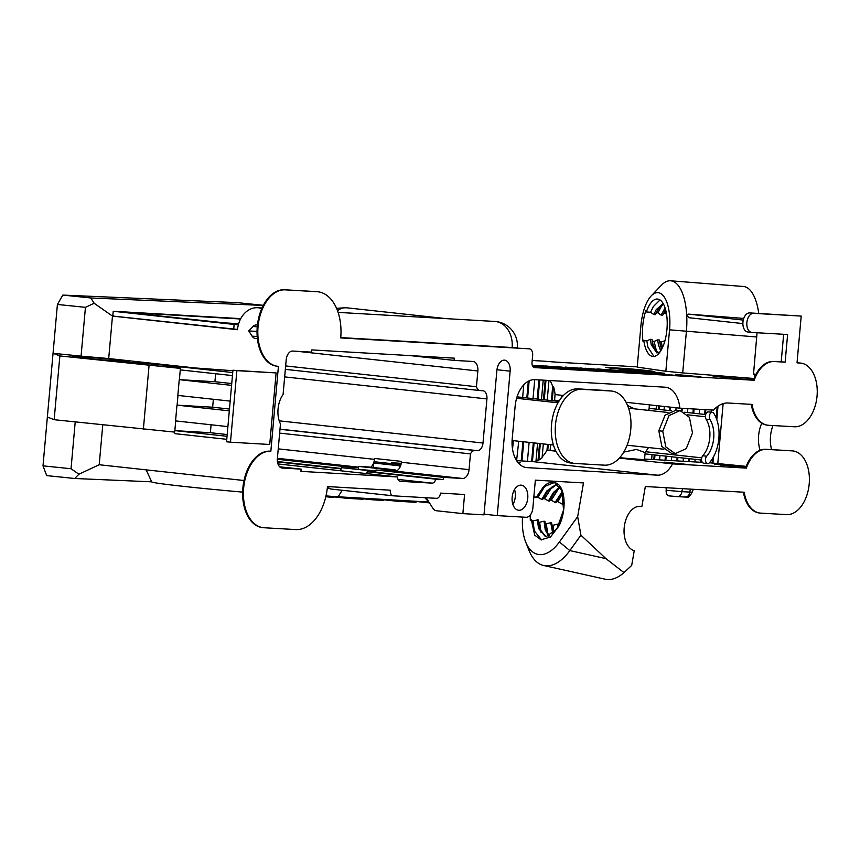 <?xml version="1.0" encoding="UTF-8"?>
<svg xmlns="http://www.w3.org/2000/svg" width="860" height="860" viewBox="0 0 860 860"><rect width="100%" height="100%" fill="white"/><g stroke="black" fill="none" stroke-linecap="round" stroke-linejoin="round"><path stroke-width="1.29" d="M611.729 391.063L607.794 390.633A37.238 23.08 96.2 0 0 607.074 390.569L577.899 388.881A37.238 23.08 96.2 0 0 551.582 424.044A37.238 23.08 96.2 0 0 570.556 462.981L574.491 463.411A37.238 23.08 96.2 0 0 575.211 463.475L604.386 465.163A37.238 23.08 96.2 0 0 630.702 430A37.238 23.08 96.2 0 0 611.729 391.063A37.238 23.08 96.2 0 0 611.009 390.999L581.833 389.311A37.238 23.08 96.2 0 0 555.517 424.474A37.238 23.08 96.2 0 0 574.491 463.411M680.045 410.585L676.121 410.156L665.081 415.176L658.824 430.785L661.867 446.458L671.262 453.241L675.197 453.671L686.248 448.63L692.493 432.988L689.43 417.347L680.045 410.585L669.015 415.595L662.759 431.215L665.801 446.888L675.197 453.671M559.333 400.663L551.97 400.652M648.483 447.544A26.778 16.598 -83.8 0 1 645.516 451.715A1.258 0.785 96.2 0 0 645.785 453.962L701.556 460.035M671.294 410.779L649.902 408.446A1.258 0.785 96.2 0 0 649.074 410.435M712.359 412.338A4.16 2.58 96.2 0 0 709.629 414.864A4.16 2.58 96.2 0 0 709.973 419.562A23.876 14.803 -83.8 0 1 706.705 456.198A4.16 2.58 96.2 0 0 705.512 460.68A4.16 2.58 96.2 0 0 707.619 463.615A4.16 2.58 96.2 0 0 707.694 463.626A4.16 2.58 96.2 0 0 709.425 462.766A32.196 19.952 96.2 0 0 713.832 413.37A4.16 2.58 96.2 0 0 712.359 412.338L708.425 411.908A4.16 2.58 96.2 0 0 705.695 414.434A4.16 2.58 96.2 0 0 706.049 419.142A23.876 14.803 -83.8 0 1 702.781 455.768A4.16 2.58 96.2 0 0 701.577 460.25A4.16 2.58 96.2 0 0 703.684 463.185A4.16 2.58 96.2 0 0 703.759 463.196M232.888 370.703L181.32 366.962A1.516 0.935 96.2 0 0 180.256 368.381A1.516 0.935 96.2 0 0 181.019 369.972A1.516 0.935 96.2 0 0 181.051 369.972L232.458 375.573L181.019 369.972M231.749 383.549L214.925 381.722L179.245 379.658L177.837 395.417L230.179 401.115M215.634 373.735L214.925 381.722M231.587 385.355L179.245 379.658M229.47 409.048L212.646 407.21L176.966 405.146L175.569 420.906L227.9 426.614M213.355 399.276L212.646 407.21M229.308 410.854L176.966 405.146M227.19 434.547L210.367 432.709L175.633 430.699A1.516 0.935 96.2 0 0 174.558 432.128A1.516 0.935 96.2 0 0 175.332 433.709A1.516 0.935 96.2 0 0 175.365 433.709L226.771 439.31L175.332 433.709M211.076 424.775L210.367 432.709M230.48 442.201L226.546 441.782L232.931 370.23L276.114 372.928L269.728 444.48L230.48 442.201L236.865 370.649L276.114 372.928M232.931 370.23L236.865 370.649M689.978 464.69L664.393 462.185L689.978 464.69M619.329 458.079L672.531 463.873L745.555 468.055A32.014 19.834 96.2 0 1 765.679 449.296L766.464 449.382A32.014 19.834 96.2 0 0 746.351 468.141M709.436 462.755L746.19 466.367M694.923 461.917L702.373 462.39M683.141 461.229L694.923 461.96L695.149 459.337M671.359 460.551L683.141 461.272L683.431 458.068M651.643 459.412L671.359 460.594L671.703 456.789M619.673 457.692A24.703 0.613 -174.9 0 0 641.678 459.433A24.703 0.613 -174.9 0 0 647.01 459.53A24.703 0.613 -174.9 0 0 644.57 459.036L651.633 459.455L652.063 454.65M550.099 450.382L555.667 450.704M542.165 456.864A27.907 17.297 96.2 0 0 546.992 450.199L550.099 450.414L550.604 444.706M548.293 444.459L547.777 450.285L555.904 451.167M745.76 467.507L714.671 464.292L745.932 467.023M623.736 452.113L636.486 449.425L645.14 452.629A28.036 17.383 -83.8 0 1 645.14 452.629L644.57 459.036M527.438 461.239L532.426 461.573A27.907 17.297 96.2 0 0 535.973 461.196L537.564 443.287M535.995 460.863A27.907 17.297 96.2 0 0 538.07 459.95L538.865 460.035A27.907 17.297 96.2 0 0 542.09 457.767L543.327 443.921M626.08 402.308L679.841 408.167A27.907 17.297 96.2 0 0 665.575 387.237A27.907 17.297 96.2 0 0 665.038 387.193L534.877 379.658A27.907 17.297 96.2 0 0 515.108 406.447L512.216 438.826A27.907 17.297 96.2 0 0 526.481 467.571A27.907 17.297 96.2 0 0 527.029 467.625L657.18 475.161A27.907 17.297 96.2 0 0 672.531 463.873M517.849 462.39L520.236 462.777L518.139 462.744M517 460.637L527.427 461.283L529.115 442.373M516.602 460.648L518.731 441.244M563.408 395.482L555.076 394.579A27.907 17.297 96.2 0 0 553.464 386.538L552.679 386.452A27.907 17.297 96.2 0 0 549.938 380.529M751.253 404.35A32.014 19.834 96.2 0 0 767.206 425.152L767.991 425.238A32.014 19.834 96.2 0 1 752.038 404.404L728.194 403.017A35.98 22.295 -83.8 0 0 713.531 410.113L679.841 408.167M675.347 374.401L700.932 376.906L675.347 374.401M647.73 410.285L648.978 409.618A28.036 17.383 -83.8 0 1 648.988 409.629L649.408 404.856M634.476 408.844L627.574 405.501M627.434 368.628A24.703 0.613 -174.9 0 1 654.847 371.692A24.703 0.613 -174.9 0 1 649.515 371.595A24.703 0.613 -174.9 0 1 623.489 369.477A24.703 0.613 -174.9 0 1 605.805 367.381L627.434 368.628L627.327 369.843M800.294 363.049A32.014 19.834 96.2 0 0 799.908 363.006A32.014 19.834 96.2 0 0 799.284 362.952L797.037 362.823M783.654 334.293L781.202 361.738L784.352 362.082L773.516 361.458A32.014 19.834 96.2 0 0 753.403 380.217L534.554 367.596A4.805 2.978 96.2 0 1 534.468 367.585A4.805 2.978 96.2 0 1 532.007 362.64L532.652 355.438A6.407 3.967 96.2 0 0 529.384 348.837A6.407 3.967 96.2 0 0 529.255 348.827L340.721 337.915A44.817 27.778 96.2 0 0 317.824 291.766A44.817 27.778 96.2 0 0 316.964 291.69L285.251 289.852A38.41 23.8 96.2 0 0 258.107 326.123A38.41 23.8 96.2 0 0 277.673 366.285A38.41 23.8 96.2 0 0 278.425 366.349L270.846 451.253A38.41 23.8 96.2 0 0 243.702 487.523A38.41 23.8 96.2 0 0 263.267 527.685A38.41 23.8 96.2 0 0 264.02 527.75L295.733 529.577A44.817 27.778 96.2 0 0 327.456 486.566L390.289 490.2A5.439 3.376 96.2 0 0 393.074 495.812A5.439 3.376 96.2 0 0 393.181 495.822L436.622 498.338A5.439 3.376 96.2 0 0 440.471 493.113L464.572 494.5L462.873 513.624L483.997 514.85L496.887 370.413A10.685 6.622 96.2 0 1 504.669 360.168A10.685 6.622 96.2 0 1 510.13 371.176L497.241 515.613L526.062 517.29A9.6 5.955 96.2 0 0 532.856 508.066L535.35 480.149L583.488 482.933L577.662 516.645L580.919 535.189L605.945 558.634L623.984 572.609L631.692 565.407L634.239 550.679A22.403 13.889 96.2 0 1 624.338 526.395A22.403 13.889 96.2 0 1 640.034 506.357A22.403 13.889 96.2 0 1 640.657 506.422A22.403 13.889 96.2 0 1 641.85 506.658L645.333 486.513L744.19 492.242A32.014 19.834 96.2 0 0 760.154 513.076A32.014 19.834 96.2 0 0 760.778 513.13L786.545 514.613A32.014 19.834 96.2 0 0 809.163 484.395A32.014 19.834 96.2 0 0 792.855 450.93A32.014 19.834 96.2 0 0 792.232 450.877L766.464 449.382M755.166 375.906L753.532 374.003L757.047 332.755M743.255 320.081L688.333 314.104L743.739 318.426M689.064 317.727L742.879 323.586L689.064 317.727L687.129 315.792L688.333 314.104M767.991 425.238A32.014 19.834 96.2 0 0 768.614 425.291L794.382 426.775A32.014 19.834 96.2 0 0 817 396.557A32.014 19.834 96.2 0 0 800.692 363.081A32.014 19.834 96.2 0 0 800.069 363.038L797.026 362.856L801.208 316.082L753.672 313.33A9.6 5.955 96.2 0 0 746.888 322.403A9.6 5.955 96.2 0 0 751.78 332.444A9.6 5.955 96.2 0 0 751.962 332.454L787.609 334.519L785.137 362.167L774.301 361.544A32.014 19.834 96.2 0 0 754.188 380.303M784.352 362.082L785.137 362.167M771.57 449.64A32.014 25.112 93.3 0 1 772.979 425.539M723.142 403.641L717.82 463.282M712.94 463.002L713.488 456.886M716.81 419.659L718.014 406.146M711.392 409.994L711.198 412.209M701.158 462.315L701.362 460.014M705.426 414.498L705.856 409.672M699.621 409.306L699.212 413.821M689.387 461.637L689.645 458.735M693.708 413.219L694.084 408.994M687.839 408.629L687.484 412.542M677.605 460.949L677.916 457.466M682.055 411.015L682.303 408.306M676.078 407.758L675.863 410.134M665.823 460.272L666.188 456.187M670.252 410.671L670.563 407.156M656.438 405.619L656.126 409.123M538.865 460.035L540.327 443.588M538.07 459.95L539.542 443.502M543.445 399.728L545.186 380.249M546.992 450.199L547.508 444.373M552.679 386.452L551.453 400.212L550.4 400.481M561.204 398.029L561.451 395.267M543.208 380.142L541.477 399.513M657.18 475.161L532.426 461.573L534.092 442.911M537.994 399.126L539.714 379.937M512.549 449.307L513.323 440.653M517.226 396.868L517.301 396.116M523.761 384.871L522.644 397.46M521.998 460.96L523.708 441.782M527.61 397.997L529.147 380.829M534.716 379.647L533.028 398.588M562.096 396.933L562.236 395.353M555.334 400.233L554.582 400.147L555.076 394.579M551.453 400.212L552.238 400.298L553.464 386.538M552.238 400.298L551.185 400.566M548.981 380.475L547.229 400.137M544.24 399.814L545.982 380.303M666.005 487.717A5.439 3.376 -83.8 0 1 666.167 490.275A5.439 3.376 -83.8 0 0 668.951 495.887L677.282 496.607A5.439 4.268 93.3 0 1 677.121 496.585L669.058 495.887A5.439 3.376 -83.8 0 1 668.951 495.887M682.689 372.917L665.844 371.262L669.542 329.821A35.206 14.437 -85.5 0 0 651.213 295.894L661.394 285.219A48.009 19.683 94.5 0 1 670.606 280.79A48.009 19.683 94.5 0 1 686.387 331.487L682.689 372.917L754.037 378.486M651.213 295.894A35.206 14.437 -85.5 0 0 640.915 325.682L637.217 367.113L665.844 371.262M532.2 360.49L543.885 361.168A32.014 0.785 5.1 0 0 560.677 362.393L637.238 366.876M538.747 365.543L551.357 366.736L538.747 365.543M555.399 366.5L565.88 367.575L555.399 366.5M571.255 367.585L581.306 368.349L569.976 367.381M596.829 369.37L584.993 368.22L596.829 369.37M599.054 369.037L613.61 370.337L599.054 369.037M619.221 370.198L629.703 371.273L619.221 370.198M627.359 370.671L641.915 371.971L627.359 370.671M652.88 372.606L641.055 371.466L652.88 372.606M653.525 373.713L663.63 374.81L653.514 373.799M636.572 372.735L648.214 373.917L636.572 372.735M638.937 373.24L638.163 373.154M619.039 371.896L630.197 372.745L617.609 371.681M630.187 372.885L630.735 372.896M601.419 370.692L613.062 371.885L601.419 370.692M560.204 368.316L571.846 369.499L560.204 368.316M654.277 372.229L664.758 373.294L654.277 372.229M579.016 369.402L595.174 370.853L579.016 369.402M594.733 370.305L606.375 371.498L594.733 370.305M544.81 366.65L556.452 367.844L544.81 366.65M547.175 367.166L546.401 367.08M554.678 367.231L566.321 368.413L554.678 367.231M532.351 365.554L535.253 365.801L532.383 365.64M651.601 372.842L663.232 374.025L651.601 372.842M635.153 371.885L645.247 372.982L635.142 371.971M614.083 370.671L629.832 372.09L614.083 370.671M602.161 369.972L605.644 370.273L602.161 369.972M598.936 370.101L598.334 370.079M592.787 369.596L592.003 369.51M603.064 370.51L602.129 370.488M571.126 368.177L587.283 369.628L571.126 368.177M675.82 375.519L662.673 374.24L675.82 375.519M564.128 367.779L579.887 369.198L564.128 367.779M583.661 368.908L595.303 370.09L583.661 368.908M598.259 369.875L609.869 370.929L597.42 369.757M607.515 370.413L619.114 371.466L606.676 370.294M621.071 371.068L637.238 372.52L621.071 371.068M640.13 372.358L651.289 373.208L638.7 372.133M651.278 373.337L651.826 373.348M557.345 367.381L573.104 368.811L557.345 367.381M547.992 366.844L559.634 368.026L547.992 366.844M532.523 365.941L548.433 367.381L532.523 365.962M591.551 370.123L603.193 371.316L591.551 370.123M593.916 370.638L593.142 370.542M583.94 370.198L570.793 368.929L583.94 370.198M549.379 367.844L559.935 368.671C561.591 368.865 561.569 368.918 559.871 368.811L549.293 367.833C547.422 367.607 547.454 367.564 549.389 367.682C547.454 367.564 547.422 367.607 549.293 367.833M559.924 368.822L559.935 368.671C561.591 368.865 561.569 368.918 559.871 368.811M568.116 368.768L579.758 369.961L568.116 368.768M570.492 369.284L569.707 369.187M612.513 371.337L624.156 372.531L612.513 371.337M627.069 372.337L637.636 373.175C639.292 373.369 639.27 373.412 637.572 373.315L626.994 372.326C625.123 372.111 625.155 372.058 627.091 372.176C625.155 372.058 625.123 372.111 626.994 372.326M637.625 373.315L637.636 373.175C639.292 373.369 639.27 373.412 637.572 373.315M639.442 372.896L655.61 374.347L639.442 372.896M659.996 374.089L671.638 375.283L659.996 374.089M640.034 371.402L649.128 372.391L640.023 371.477M622.092 370.37L632.562 371.434L622.092 370.37M607.568 369.52L620.167 370.714L607.568 369.52M596.926 368.908L607.364 369.972L596.926 368.908M581.263 368.144L591.906 369.058L581.199 368.134C579.511 367.94 579.533 367.887 581.274 367.994C579.533 367.887 579.511 367.94 581.199 368.134M565.385 367.08L575.867 368.155L565.385 367.08M567.525 367.542L566.826 367.457M546.283 366.134L556.323 366.908L545.004 365.941M532.254 365.274L540.026 366.081L532.297 365.382M753.908 378.841A28.004 0.688 5.1 0 0 718.401 375.841A28.004 0.688 5.1 0 0 712.359 375.734A28.004 0.688 5.1 0 0 753.467 380.012M670.606 280.79L743.373 286.477A48.009 19.683 94.5 0 1 758.746 313.427M614.577 368.564L614.663 367.532M623.253 366.016A56.201 34.841 -83.8 0 1 624.338 366.113L624.79 366.156M664.35 406.479L664.038 409.994M659.975 455.51L659.577 459.906M654.589 459.616L654.997 454.972M659.061 409.446L659.383 405.941M397.46 476.956A5.439 3.376 96.2 0 0 400.265 481.299A5.439 3.376 96.2 0 0 400.373 481.31L432.085 483.137A5.439 3.376 96.2 0 0 435.73 479.171L443.459 479.611L443.663 477.386L462.54 478.472A9.202 5.697 96.2 0 0 469.055 469.646L470.463 453.897A7.933 4.923 -83.8 0 1 474.924 450.511L477.375 450.651A7.933 4.923 96.2 0 0 482.998 443.029L486.932 398.922A7.933 4.923 96.2 0 0 482.879 390.741A7.933 4.923 96.2 0 0 482.729 390.73L480.267 390.59A7.933 4.923 -83.8 0 1 480.116 390.58A7.933 4.923 -83.8 0 1 476.451 386.721L477.859 370.972A9.202 5.697 96.2 0 0 473.161 361.501A9.202 5.697 96.2 0 0 472.978 361.479L454.101 360.394L454.295 358.158L311.771 349.912L311.578 352.138L292.69 351.052A9.202 5.697 96.2 0 0 286.187 359.878L283.09 394.471A21.231 13.158 96.2 0 0 280.467 423.958L277.371 458.552A9.202 5.697 96.2 0 0 282.08 468.023A9.202 5.697 96.2 0 0 282.252 468.044L301.14 469.13L300.935 471.366L397.46 476.956L277.963 463.938M527.76 498.166A12.61 7.815 96.2 0 0 521.321 485.169A12.61 7.815 96.2 0 0 512.151 497.263A12.61 7.815 96.2 0 0 518.591 510.249A12.61 7.815 96.2 0 0 527.76 498.166M514.527 489.566A12.61 7.815 -83.8 0 1 515.28 496.8A12.61 7.815 -83.8 0 1 512.904 504.498M257.43 325.037A6.837 5.364 -86.7 0 0 256.688 324.929A6.837 5.364 -86.7 0 0 252.947 326.531L248.744 330.939L252.087 336.163A6.837 5.364 -86.7 0 0 255.893 338.582A6.837 5.364 -86.7 0 0 257.355 338.41M240.746 318.641L113.208 311.266L112.853 315.212L113.735 316.147L112.477 316.093L108.693 358.545L191.167 367.532M102.759 424.99L99.212 464.744L244.003 480.514M262.88 527.631A38.41 23.8 96.2 0 1 262.483 527.599A38.41 23.8 96.2 0 1 242.918 487.437A38.41 23.8 96.2 0 1 270.051 451.167L270.846 451.253M261.773 308.546A24.069 18.877 -86.7 0 0 257.688 307.729A24.069 18.877 -86.7 0 0 237.51 329.713L112.477 316.093L94.148 303.268L85.441 307.332L81.076 356.158L108.693 358.545M113.735 316.147L237.543 329.434M263.267 305.44L90.848 297.969L94.148 303.268M641.85 506.658L640.044 506.357M562.945 502.853L564.611 503.218M563.956 501.423L562.655 504.1L561.827 503.906L563.859 499.896M562.687 493.221L557.925 501.735L561.827 503.906M556.248 501.358L557.925 501.735M557.635 527.814L557.452 524.181L558.28 524.363L558.355 526.556M562.44 492.425L555.968 502.606L555.13 502.423L562.182 491.64M557.452 524.181L552.991 525.256L553.765 532.867M559.086 487.953L551.238 500.24L555.13 502.423M552.991 525.256L551.314 524.88M549.562 499.864L551.238 500.24M552.797 533.759L550.765 522.687L551.593 522.88L553.346 533.264M560.075 487.298L554.281 492.673L549.282 501.122L548.443 500.928L553.442 492.479L559.753 486.814M550.765 522.687L546.304 523.761L547.755 533.995M552.399 486.47L544.552 498.746L548.443 500.928M546.304 523.761L544.627 523.396M542.875 498.381L544.552 498.746M548.766 536.124L545.24 529.9L544.068 521.203L544.907 521.386L546.068 530.093L549.239 535.963M557.259 484.18L547.594 491.178L542.596 499.628L541.757 499.445L546.756 490.995L556.882 483.9M544.068 521.203L539.618 522.278L541.069 532.512M545.702 484.975L537.865 497.263L541.757 499.445M539.618 522.278L537.941 521.902M536.188 496.887L537.865 497.263M541.606 539.94L534.339 530.889L532.92 520.784L538.22 519.891L539.381 528.599L545.627 536.404M554.13 482.578L543.294 487.007L535.984 497.789L534.49 496.37A32.014 16.534 102.6 0 0 533.716 498.424M428.914 502.046L338.152 496.79A23.37 0.581 -174.9 0 1 326.004 495.908M435.73 479.171L368.037 471.796L375.777 472.248L375.971 470.012L394.847 471.108A9.202 5.697 96.2 0 0 395.643 471.065A9.202 5.697 96.2 0 0 399.61 467.926A9.202 5.697 96.2 0 0 400.943 464.712A9.202 5.697 96.2 0 0 401.362 462.271L401.448 461.379L374.508 458.444L374.423 459.337A9.202 5.697 -83.8 0 1 373.874 462.228M340.754 337.604L512.119 347.526A24.069 18.877 -86.7 0 0 494.737 321.446L338.109 312.384M85.441 307.332L57.405 304.462L53.051 353.288L81.076 356.158M392.966 495.79L330.799 489.028L328.305 488.007M424.765 497.65L428.882 502.003M46.698 475.612L43 465.851L71.036 468.732L78.894 474.225L74.734 478.493L46.698 475.612M174.569 432.107L54.159 419.702L59.856 355.954L53.051 353.288L43 465.851M57.405 304.462L62.812 295.087L90.848 297.969M263.332 305.311L237.478 302.656L62.812 295.087M476.451 386.721L285.638 365.941M279.65 433.117L470.463 453.897M368.037 471.796A5.439 3.376 -83.8 0 1 367.327 473.666M341.098 468.861L277.468 461.927M75.207 421.991L71.036 468.732M99.212 464.744L78.894 474.225M151.693 481.826L74.734 478.493M494.737 321.446A24.069 24.069 0 0 1 517.322 347.623A24.069 0.591 -174.9 0 1 512.119 347.526M484.062 514.183L497.241 515.613M426.151 497.725L433.031 508.496A6.407 5.02 -86.7 0 0 436.396 510.743L462.873 513.624M671.596 374.96L674.165 375.293L671.596 374.96M596.904 369.983L593.722 369.563L596.528 369.811M639.765 372.638L632.82 371.971M635.056 372.208L639.775 372.573M633.1 371.853L635.056 372.133M648.827 373.186L649.644 373.24M643.108 372.681L641.033 372.455M641.839 372.348L643.108 372.606M553.227 367.575L548.626 367.241L553.216 367.661M548.626 367.317L549.529 367.231M599.968 371.047L595.367 370.714L599.957 371.133M595.367 370.778L596.27 370.703M579.704 369.649L582.284 369.983L579.704 369.649M576.533 369.682L571.943 369.359L576.522 369.768M571.932 369.424L572.835 369.348M627.725 372.724L628.553 372.788M622.016 372.219L619.942 372.004M620.748 371.896L622.016 372.154M644.989 373.648L640.388 373.326L644.978 373.735M640.378 373.39L641.28 373.304M658.136 374.476L651.192 373.799M653.428 374.035L658.147 374.401M651.471 373.681L653.428 373.96M649.074 372.111L651.396 372.412L649.074 372.111M644.194 372.09L637.937 371.477M639.947 371.692L644.194 372.025M638.184 371.38L639.947 371.627M593.024 368.865L595.346 369.166L593.024 368.865M579.081 368.327L579.823 368.381M573.932 367.876L572.072 367.682M572.792 367.585L573.942 367.811M572.964 367.908L568.825 367.618L572.953 367.983M568.825 367.671L569.632 367.596M554.109 366.887L554.84 366.94M548.96 366.435L547.1 366.231M547.82 366.134L548.97 366.36M534.748 365.489L537.07 365.79L534.748 365.489M530.373 514.914A32.014 16.534 102.6 0 0 530.33 520.429L531.34 519.773L534.716 535.156L540.994 539.822L550.454 537.027L559.14 525.718C567.256 509.034 565.16 484.191 554.689 482.75A27.208 14.05 -77.4 0 0 553.765 482.481A27.208 14.05 -77.4 0 0 543.294 487.007M522.536 517.086A46.408 23.973 -77.4 0 0 525.686 542.026A46.408 23.973 -77.4 0 0 559.409 541.983L577.662 516.645M537.382 519.709L538.543 528.416L545.208 536.328L546.401 536.468L556.968 528.868L563.558 509.958L561.827 490.705L554.689 482.75M54.159 419.702L47.354 417.025M720.906 465.335L720.959 464.658M358.48 467.625L349.031 467.077L348.945 468.098M373.648 462.906A9.202 5.697 -83.8 0 1 370.746 467.206M257.022 331.412L248.744 330.939M277.414 461.53L341.183 468.474M277.329 459.272L349.031 467.077M375.971 470.012L443.663 477.386M375.777 472.248L443.459 479.611M279.65 466.797L301.14 469.13M410.156 355.599L454.101 360.394M180.406 367.736A28.81 0.71 -174.9 0 1 148.554 365.113A28.81 0.71 -174.9 0 1 129.634 362.759A28.81 0.71 -174.9 0 1 135.848 362.866A28.81 0.71 -174.9 0 1 181.578 366.973M123.367 361.512A28.81 0.71 -174.9 0 1 91.407 358.889A28.81 0.71 -174.9 0 1 72.197 356.502A28.81 0.71 -174.9 0 1 78.41 356.61A28.81 0.71 -174.9 0 1 110.359 359.233A28.81 0.71 -174.9 0 1 129.581 361.619A28.81 0.71 -174.9 0 1 123.367 361.512M59.856 355.954L180.256 368.37M391.515 463.626L391.59 462.766L401.233 463.325M391.59 462.766L401.147 463.809M416.132 501.305L416.036 502.315L396.643 501.197L396.729 500.176M399.61 467.926L399.792 465.84A1.258 0.785 -83.8 0 1 400.943 464.712M383.592 499.767L396.643 501.197M373.24 467.485L373.638 462.992A1.258 0.785 -83.8 0 1 374.562 461.777L400.706 464.626M383.625 499.423L383.528 500.434L372.531 499.8L372.616 498.789M363.167 498.241L363.081 499.252L347.01 498.316L347.107 497.306M384.635 470.517L384.742 469.259L394.966 469.85A1.258 0.785 -83.8 0 1 395.643 471.065M366.317 473.559A4.182 2.591 96.2 0 0 367.467 470.495L375.885 470.99M358.362 469.044L358.588 466.41L368.811 467.002A1.258 0.785 -83.8 0 1 368.865 467.002M363.124 498.779L372.531 499.8M334.024 496.908L347.01 498.316M334.142 496.532A1.258 0.785 -83.8 0 1 332.605 496.424M340.173 470.71A4.182 2.591 96.2 0 0 341.312 467.657L367.467 470.495M341.312 467.657L375.885 470.947M358.588 466.41L384.742 469.259M531.641 461.487L533.308 442.825M537.21 399.04L538.919 379.894M521.203 460.874L522.923 441.696M526.825 397.911L528.309 381.249M512.119 445.276L512.538 440.567M653.804 459.53L654.213 454.886M658.276 409.36L658.588 405.856M665.038 460.186L665.404 456.101M669.467 410.585L669.779 407.07M676.82 460.863L677.132 457.38M681.281 410.8L681.507 408.263M688.591 461.551L688.849 458.659M692.913 413.133L693.289 408.941M700.373 462.228L700.577 459.928M704.641 414.412L705.071 409.629M712.155 462.916L712.553 458.509M716.165 417.949L717.165 406.758M317.437 291.723A44.817 27.778 96.2 0 0 317.039 291.68A44.817 27.778 96.2 0 0 316.168 291.604L284.456 289.766A38.41 23.8 96.2 0 0 257.323 326.037A38.41 23.8 96.2 0 0 276.888 366.199A38.41 23.8 96.2 0 0 277.286 366.242M580.919 535.189L569.825 550.583A56.018 28.939 102.6 0 1 543.692 565.504A56.018 28.939 102.6 0 1 529.126 550.636L525.686 542.026M543.692 565.504L605.225 579.21A56.018 28.939 -77.4 0 0 623.984 572.609M532.92 520.784L531.254 520.418M760.036 450.242A32.014 25.112 93.3 0 1 761.756 423.227M666.016 311.363L665.167 313.406L666.586 314.405M665.167 313.406L663.565 313.244M662.168 304.816L657.889 312.846L661.103 315.115L662.716 315.233L663.554 313.287M662.716 315.233L665.575 309.568M661.103 315.115L665.07 307.891M664.963 340.689L661.394 342L662.351 347.924M660.491 346.666L659.77 341.871L661.394 342M657.889 312.846L656.298 312.675M660.007 299.936L653.31 306.622L650.611 312.277L653.826 314.545L655.438 314.674L656.277 312.717M655.438 314.674L657.814 309.783L663.479 304.085M661.544 349.515L659.276 339.99L657.663 339.872L654.116 341.431L656.76 352.288M659.77 341.871L659.276 339.99M653.826 314.545L656.191 309.654L663.178 303.537M660.759 350.88L658.513 345.225L657.663 339.872M653.213 346.107L652.493 341.302L654.116 341.431M650.611 312.277L646.365 311.943A28.81 11.814 -85.5 0 1 657.47 299.033A28.81 11.814 -85.5 0 1 666.941 329.444A28.81 11.814 -85.5 0 1 652.987 356.47A28.81 11.814 -85.5 0 1 643.807 340.625L646.838 340.861L647.87 347.053L653.933 356.448M657.911 352.89L652.89 344.935L651.998 339.421L650.386 339.302L646.838 340.861M652.493 341.302L651.998 339.421M660.158 351.794L656.846 352.901L651.235 344.656L650.386 339.302M113.208 311.266L234.124 324.435L233.705 329.208M234.124 324.435L238.392 324.682M240.564 318.995L125.872 312.352L238.489 324.327M238.672 323.693L220.052 322.618M227.545 323.425L232.985 324.005M236.091 324.198L238.542 324.134M233.21 323.801L234.565 324.026M238.521 324.188L235.253 324.102M235.941 323.983L237.457 324.274M242.627 492.113A85.43 2.107 -174.9 0 1 183.922 486.416A85.43 2.107 -174.9 0 1 157.681 483.202A85.43 2.107 -174.9 0 1 151.736 481.923L146.135 469.85M174.784 431.354L175.709 420.927M177.117 405.157L177.988 395.428M179.396 379.658L180.321 369.23M149.049 365.672L143.351 429.419M643.807 340.625L643.043 341.485A30.723 12.599 94.5 0 1 645.774 310.89L646.365 311.943M743.416 492.189A32.014 19.834 96.2 0 0 759.369 512.99A32.014 19.834 96.2 0 0 759.767 513.022M792.458 450.887A32.014 19.834 96.2 0 0 792.071 450.844A32.014 19.834 96.2 0 0 791.447 450.79L765.679 449.296M801.208 316.082L749.737 312.911A9.6 5.955 96.2 0 0 742.954 321.973A9.6 5.955 96.2 0 0 747.845 332.014A9.6 5.955 96.2 0 0 748.028 332.024L751.597 332.422M607.074 390.569L611.009 390.999M577.899 388.881L581.833 389.311M558.033 402.813L516.613 398.298M517.053 396.847L558.86 401.405L517.043 396.858M658.824 430.785L662.759 431.215M705.372 416.756L687.634 414.832M702.781 455.768L706.705 456.198M706.049 419.142L709.973 419.562M701.738 457.842L645.516 451.715M232.727 372.552L181.32 366.962M227.04 436.3L175.633 430.699M730.43 466.303L730.505 465.475M525.944 467.507L527.029 467.625M755.983 374.272L753.532 374.003M799.284 362.952L800.069 363.038M773.516 361.458L774.301 361.544M682.84 488.684A5.439 4.268 -86.7 0 0 681.851 491.63L666.167 490.275M669.542 329.821L756.832 336.991M257.248 326.779L252.947 326.531M398.051 479.439L432.085 483.137M257.183 336.454L252.087 336.163M342.151 490.264L338.152 496.79M337.561 310.804A24.069 14.921 -83.8 0 1 346.161 307.74L336.561 308.31M480.116 390.58L285.337 369.359L479.955 390.558M284.66 376.895L486.932 398.922M279.21 420.841L482.998 443.029M279.994 429.151L477.375 450.651M279.984 429.28L474.924 450.511M496.962 369.736L510.13 371.176M690.763 489.146A5.439 4.268 -86.7 0 0 689.774 492.092L681.851 491.63A5.439 4.268 93.3 0 1 677.282 496.607L685.216 497.058A5.439 4.268 93.3 0 1 685.044 497.048L677.454 496.607M692.192 492.135L689.774 492.092A5.439 4.268 93.3 0 1 685.216 497.058C686.323 495.575 687.634 500.939 692.192 492.135L693.311 489.297M277.393 458.315L358.523 467.152M278.242 448.866L374.423 459.337M401.362 462.271L469.055 469.646M394.847 471.108L462.54 478.472M297.431 351.321L477.859 370.972M373.638 462.992L399.792 465.84M394.987 469.85L368.832 467.002L394.966 469.85M284.456 289.766L285.251 289.852M316.168 291.604L316.964 291.69M559.409 541.983L569.825 550.583L605.945 558.634M791.447 450.79L792.232 450.877M749.737 312.911L753.672 313.33M553.442 445.018L512.098 440.513M628.574 408.199L668.037 412.499M627.101 445.211L663.866 449.221M703.684 463.185L707.619 463.615M705.662 414.52L684.646 412.23M257.688 307.729L262.031 307.977M327.112 489.706L329.24 486.674M446.211 318.641L346.161 307.74M330.799 489.028L393.074 495.812M416.111 501.455L429.462 502.906M325.822 496.714L333.261 497.521M554.947 400.179L554.152 400.094M262.483 527.599L263.267 527.685M276.888 366.199L277.673 366.285M317.039 291.68L317.824 291.766M631.498 565.59L630.09 566.912M759.369 512.99L760.154 513.076M792.071 450.844L792.855 450.93M799.908 363.006L800.692 363.081M747.845 332.014L751.78 332.444"/></g></svg>
